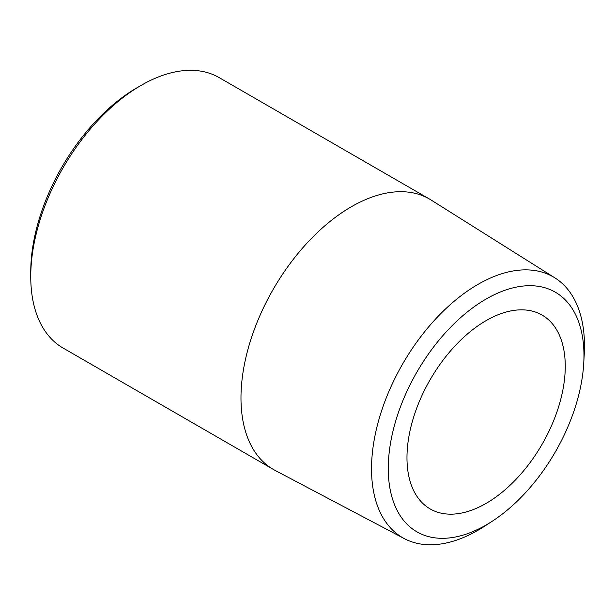<?xml version="1.0" encoding="UTF-8"?>
<svg xmlns="http://www.w3.org/2000/svg" width="615" height="615" viewBox="0 0 615 615"><rect width="100%" height="100%" fill="white"/><g stroke="black" fill="none" stroke-linecap="round" stroke-linejoin="round"><path stroke-width="0.92" d="M30.75 276.565L30.75 271.884A150.375 86.823 -60 0 1 137.084 87.707L141.143 85.362A156.118 90.136 120 0 0 30.75 276.565A156.118 90.136 120 0 0 63.084 348.036L273.314 469.414A156.118 90.136 120 0 0 275.036 470.367L404.378 538.648A150.583 86.938 -60 0 1 379.194 418.561A150.583 86.938 -60 0 1 478.001 284.368A150.583 86.938 -60 0 1 554.922 277.888A150.583 86.938 -60 0 1 584.25 354.086L583.75 363.088A138.375 79.896 120 0 0 486.119 299.021A138.375 79.896 120 0 0 388.265 468.499A138.375 79.896 120 0 0 486.119 524.987A138.375 79.896 120 0 0 492.569 521.02A138.375 79.896 120 0 0 583.75 363.088M492.569 521.02L485.027 525.948A150.583 86.938 -60 0 1 478.001 530.268A150.583 86.938 -60 0 1 404.378 538.648M486.119 503.385A111.922 64.621 120 0 0 559.235 404.762A111.922 64.621 120 0 0 542.076 315.072A111.922 64.621 120 0 0 486.119 320.615A111.922 64.621 120 0 0 412.996 419.246A111.922 64.621 120 0 0 430.154 508.928A111.922 64.621 120 0 0 486.119 503.385M554.922 277.888L431.115 200.029A156.118 90.136 120 0 0 429.431 199.006A156.118 90.136 120 0 0 351.373 206.74A156.118 90.136 120 0 0 249.382 344.315A156.118 90.136 120 0 0 273.314 469.414M429.431 199.006L219.201 77.628A156.118 90.136 120 0 0 141.143 85.362L137.084 87.707"/></g></svg>
